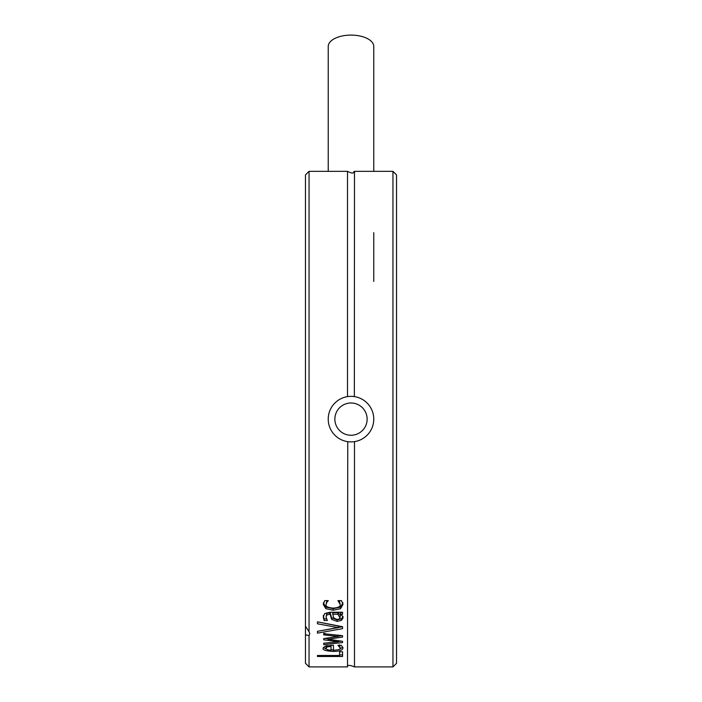 <?xml version="1.0" encoding="UTF-8"?>
<svg xmlns="http://www.w3.org/2000/svg" width="702" height="702" viewBox="0 0 702 702"><rect width="100%" height="100%" fill="white"/><g stroke="black" fill="none" stroke-linecap="round" stroke-linejoin="round"><path stroke-width="1.05" d="M354.352 396.604L354.492 171.349C352.922 171.349 355.23 175.167 347.508 171.349L309.047 171.349L309.047 631.747L309.766 633.704L309.047 635.608L305.458 634.775L305.458 626.166L309.047 631.747M392.953 666.9L396.542 663.311L396.542 174.938L392.953 171.349L392.953 666.9L354.492 666.9L354.492 441.628L353.869 441.716M347.508 396.621L347.508 171.349M347.753 441.663L347.508 666.9L309.047 666.9L309.047 635.608M309.047 171.349L305.458 174.938L305.458 626.166M323.71 633.704L342.55 635.679L342.55 637.083L328.027 639.232L342.55 641.303L342.55 642.576L323.71 644.629L323.71 643.234L338.294 641.786L323.71 639.794L323.71 638.583L338.294 636.424L323.71 634.898L323.71 633.704M317.453 623.788L317.453 621.849L342.55 626.711L342.55 628.65L317.453 633.143L317.453 631.317L338.294 627.641L317.453 623.788M329.554 614.259L326.702 615.057L326.07 617.076L327.351 620.489L324.122 620.489L323.262 617.058L324.666 613.566L329.677 612.267L342.55 612.267L342.55 614.259L340.558 614.259L342.164 615.68L343.076 618.006L341.409 620.401L337.1 621.375L331.59 619.366L330.159 614.259L329.554 614.259L329.554 612.697L326.702 613.487L326.07 617.076M342.55 651.807L342.55 656.484L317.453 656.484L317.453 655.484L339.584 655.484L339.584 651.807L342.55 651.807M342.98 647.92C342.708 650.236 339.461 651.403 333.231 651.43C325.684 650.973 322.332 649.903 323.183 648.218L325.28 646.068L333.459 645.217L333.459 650.271C338.873 649.876 341.128 649.096 340.207 647.937L337.934 645.357L341.391 645.357L342.98 647.92M326.886 602.246L326.053 604.483C325.403 606.37 327.781 607.59 333.169 608.116C338.197 607.792 340.549 606.581 340.207 604.483L337.934 600.622L341.488 600.622L342.98 604.44L340.558 608.669L333.169 610.249L325.851 608.669L323.289 604.44L324.728 600.622L328.29 600.622L326.886 602.246L326.886 600.658L326.053 604.483M305.458 634.775L305.458 663.311L309.047 666.9M340.207 604.483L339.391 600.622M342.98 602.851L340.558 607.09L333.169 608.678L325.851 607.09L323.289 602.851M342.83 647.147L339.285 649.306M333.459 649.85L331.037 649.798M326.114 649.06L323.394 647.419M339.373 646.41L339.373 645.357M340.207 647.937L339.373 644.848M325.789 648.288L327.272 649.71L331.037 650.271L331.037 646.472L327.255 646.902L325.789 648.288L326.369 645.735M327.255 646.902L327.255 645.542M331.037 646.472L331.037 645.217M323.71 633.353L325.298 633.52M328.027 638.838L324.938 638.408M341.426 641.145L338.294 641.488M342.023 635.608L338.294 636.17M338.294 641.786L338.294 640.707M328.027 639.232L328.027 637.951M338.294 636.424L338.294 635.152M342.55 654.896L339.584 654.896M342.55 612.267L340.558 612.697L340.558 614.259M326.518 618.927L324.122 618.927L323.262 615.496M343.076 616.444L341.409 618.848L337.1 619.822L331.59 617.804L330.159 612.697L329.554 612.697M337.908 612.697L332.687 612.697L333.459 617.725L336.872 619.462L339.198 618.997L340.058 617.979L337.908 614.259L337.908 612.697C340.075 614.706 340.821 615.724 340.145 615.751L340.145 617.321M337.908 614.259L332.687 614.259M330.159 614.259L330.159 612.697M331.59 619.366L331.59 617.804M324.122 620.489L324.122 618.927M341.409 620.401L341.409 618.848M338.294 627.641L338.294 626.079L317.453 621.849M342.55 626.711L317.453 631.317M367.137 419.12A16.137 16.137 0 0 1 342.936 433.099A16.137 16.137 0 0 1 342.936 405.151A16.137 16.137 0 0 1 367.137 419.12M328.229 419.12A22.771 22.771 0 0 0 362.381 438.847A22.771 22.771 0 0 0 362.381 399.403A22.771 22.771 0 0 0 328.229 419.12M328.229 171.349L328.229 46.481A22.771 11.381 0 0 1 351 35.1A22.771 11.381 0 0 1 373.771 46.481L373.771 171.349M325.851 608.669L325.851 607.09M333.169 610.249L333.169 608.678M340.558 608.669L340.558 607.09M333.231 651.43L333.231 649.85M326.702 615.057L326.702 613.487M337.1 621.375L337.1 619.822M392.953 171.349L354.492 171.349M347.508 666.9C347.086 664.873 349.42 664.873 354.492 666.9M373.771 281.432L373.771 232.669"/></g></svg>

